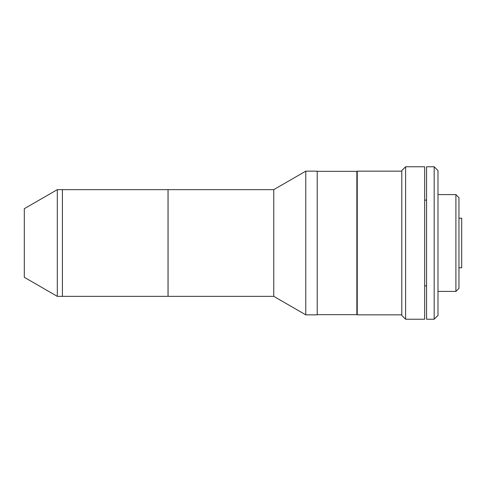 <?xml version="1.0" encoding="UTF-8"?>
<svg xmlns="http://www.w3.org/2000/svg" width="486" height="486" viewBox="0 0 486 486"><rect width="100%" height="100%" fill="white"/><g stroke="black" fill="none" stroke-linecap="round" stroke-linejoin="round"><path stroke-width="0.73" d="M57.305 296.357L168.065 296.357L168.065 189.643L62.415 189.643L62.415 296.357L62.415 189.643L57.305 189.643L57.305 296.357L24.3 277.299L24.3 208.701L57.305 189.643M305.779 314.843L317.212 314.843L317.212 171.157L305.779 171.157L305.779 314.843L273.764 296.357L273.764 189.643L305.779 171.157M273.764 296.357L168.035 296.357L168.035 189.643L273.764 189.643M458.954 218.226L461.7 218.226L461.7 267.774L458.954 267.774M401.788 171.157L357.234 171.157L357.234 314.843L401.788 314.843M458.954 197.644L458.954 288.356L455.904 291.406L455.904 194.594L458.954 197.644M405.597 166.771L405.597 319.229L424.655 319.229L424.655 166.771L405.597 166.771L401.788 170.586L401.788 315.414L405.597 319.229M317.212 314.655L356.852 314.655L356.852 171.345L317.212 171.345M434.18 319.229L434.18 166.771L426.562 166.771L426.562 319.229L434.18 319.229L437.995 315.414L437.995 170.586L434.18 166.771M424.655 285.877L426.562 285.877M437.995 194.594L455.904 194.594M437.995 291.406L455.904 291.406M424.655 200.123L426.562 200.123"/></g></svg>
